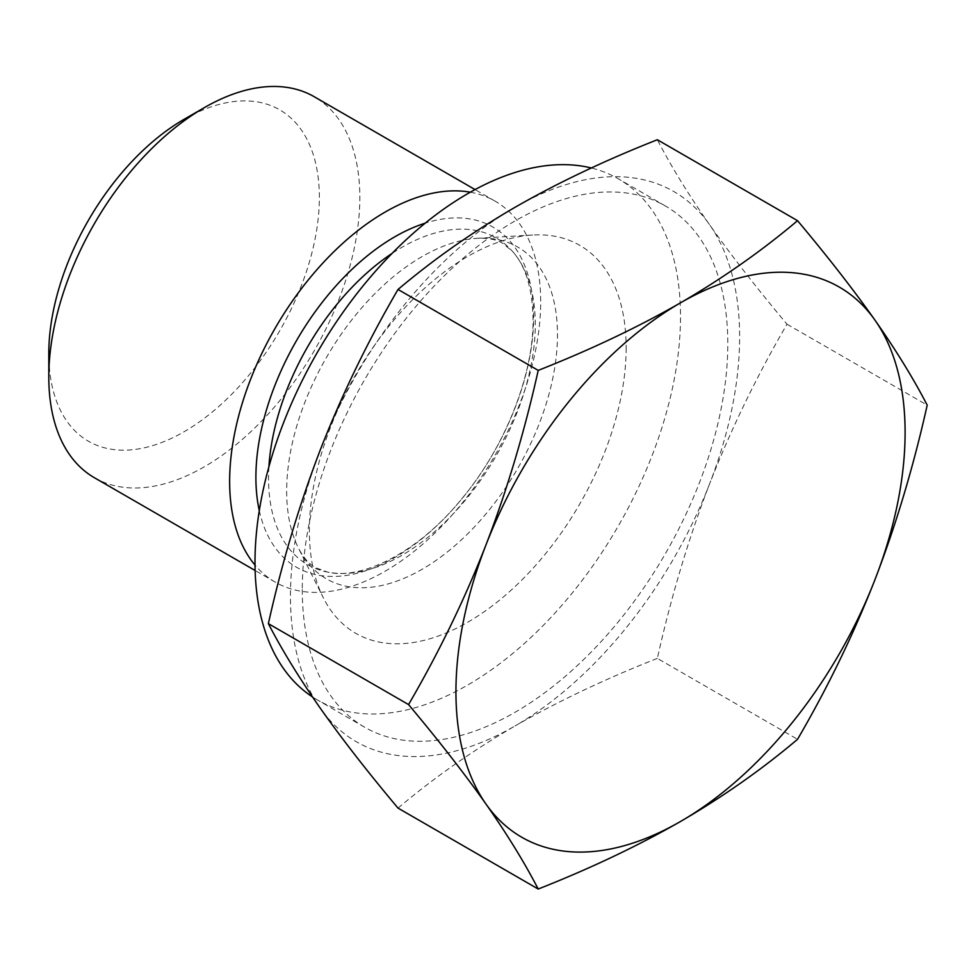 <?xml version="1.0" encoding="UTF-8"?>
<svg xmlns="http://www.w3.org/2000/svg" width="976" height="976" viewBox="0 0 976 976"><rect width="100%" height="100%" fill="white"/><g stroke="black" fill="none" stroke-linecap="round" stroke-linejoin="round"><path stroke-width="0.73" stroke-dasharray="4.88 3.66" d="M398.025 808.104C433.771 777.909 472.774 750.52 515.047 725.949A317.603 183.366 120 0 1 320.543 708.576A317.603 183.366 -60 0 1 290.458 596.275A317.603 183.366 -60 0 1 320.543 449.241A317.603 183.366 120 0 1 515.047 207.29A317.603 183.366 120 0 1 709.54 224.663A317.603 183.366 -60 0 1 739.625 336.964A317.603 183.366 -60 0 1 709.54 483.998C730.902 429.403 756.729 376.15 787.01 324.203C756.717 288.103 730.89 254.931 709.54 224.663C688.47 194.578 671.073 166.262 657.348 139.739M657.348 658.385C605.059 679.015 557.613 701.537 515.047 725.949A317.603 183.366 120 0 0 709.54 483.998C688.483 538.74 671.085 596.873 657.348 658.385L797.538 739.32M302.279 589.455A300.889 173.716 120 0 0 364.597 727.193A300.889 173.716 120 0 0 596.458 646.588A300.889 173.716 120 0 0 727.803 343.784A300.889 173.716 120 0 0 665.486 206.046A300.889 173.716 120 0 0 433.625 286.651A300.889 173.716 120 0 0 302.279 589.455M787.01 324.203L927.2 405.138M364.597 727.193L317.322 699.902A300.889 173.716 -60 0 0 549.183 619.284A300.889 173.716 -60 0 0 680.516 316.48A300.889 173.716 120 0 0 618.211 178.742A300.889 173.716 120 0 0 591.358 167.994M317.322 699.902A300.889 173.716 -60 0 1 312.503 696.937M626.153 347.883A223.992 129.32 -60 0 1 500.92 599.02A223.992 129.32 -60 0 1 323.251 597.629A223.992 129.32 -60 0 1 309.368 530.761A223.992 129.32 120 0 1 532.603 235.021A223.992 129.32 120 0 1 626.153 347.883M470.298 192.199A219.929 126.978 120 0 1 495.125 201.166A219.929 126.978 120 0 1 540.68 301.84A219.929 126.978 -60 0 1 444.678 523.173A219.929 126.978 -60 0 1 275.195 582.099A219.929 126.978 -60 0 1 255.017 565.08M94.355 477.691A219.929 126.978 -60 0 0 263.825 418.765A219.929 126.978 -60 0 0 359.827 197.433A219.929 126.978 120 0 0 314.284 96.758M184.074 119.328A191.32 110.459 120 0 1 319.359 197.433A191.32 110.459 -60 0 1 184.086 431.746A191.32 110.459 -60 0 1 48.8 353.641M268.912 466.748A188.612 108.897 120 0 0 268.559 476.788A188.612 108.897 120 0 0 268.546 478.313A188.612 108.897 120 0 0 327.399 572.046L327.399 572.046A188.612 108.897 120 0 0 463.978 501.786A188.612 108.897 120 0 0 535.287 325.825A188.612 108.897 120 0 0 535.287 324.313A188.612 108.897 120 0 0 512.522 251.405L512.522 251.405A188.612 108.897 120 0 0 392.084 253.406M259.287 510.607A196.396 113.387 120 0 0 409.432 548.17A196.396 113.387 120 0 0 533.628 318.579A196.396 113.387 120 0 0 533.64 317.005A196.396 113.387 120 0 0 425.255 223.138M532.603 235.021L477.508 238.29C488.39 237.888 496.869 239.608 502.933 243.451L512.522 251.405C525.637 265.875 532.481 288.579 533.067 319.506L533.067 321.006C533.189 375.577 504.787 447.447 461.843 498.699C418.155 552.953 360.9 580.391 327.399 572.046L315.724 567.727C309.355 564.384 303.621 557.906 298.534 548.28A191.503 110.556 -60 0 0 450.424 549.476A191.503 110.556 -60 0 0 557.479 334.768A191.503 110.556 120 0 0 477.508 238.29A191.503 110.556 120 0 0 286.663 491.123A191.503 110.556 -60 0 0 298.534 548.28L323.251 597.629M665.486 206.046L618.211 178.742M495.125 201.166L475.056 189.576M275.195 582.099L255.126 570.509"/><path stroke-width="1.46" d="M486.024 544.791A317.603 183.366 120 0 0 455.938 691.813A317.603 183.366 120 0 0 486.024 804.114C507.093 834.199 524.49 862.516 538.215 889.038C590.517 868.408 637.95 845.887 680.516 821.487C722.789 796.904 761.805 769.515 797.538 739.32C827.831 687.372 853.658 634.107 875.008 579.537C896.078 524.771 913.475 466.638 927.2 405.138C913.463 378.603 896.066 350.286 875.008 320.201C853.646 289.945 827.831 256.761 797.538 220.674C761.792 250.869 722.789 278.258 680.516 302.828C637.95 327.241 590.504 349.762 538.215 370.392C524.478 431.904 507.081 490.037 486.024 544.791C464.661 599.374 438.834 652.627 408.554 704.574C438.846 740.674 464.674 773.846 486.024 804.114A317.603 183.366 120 0 0 680.516 821.487A317.603 183.366 120 0 0 875.008 579.537A317.603 183.366 120 0 0 905.106 432.502A317.603 183.366 120 0 0 875.008 320.201A317.603 183.366 120 0 0 680.516 302.828A317.603 183.366 120 0 0 486.024 544.791M797.538 220.674L657.348 139.739C605.047 160.369 557.613 182.89 515.047 207.29C472.774 231.873 433.759 259.262 398.025 289.457C367.732 341.405 341.905 394.67 320.543 449.241C299.486 504.006 282.088 562.139 268.363 623.64L408.554 704.574M268.363 623.64C282.101 650.175 299.498 678.491 320.543 708.576C341.917 738.832 367.732 772.016 398.025 808.104L538.215 889.038M398.025 289.457L538.215 370.392M591.358 167.994A300.889 173.716 120 0 0 370.368 277.123A300.889 173.716 120 0 0 255.004 562.164A300.889 173.716 -60 0 0 312.503 696.937M255.017 565.08A219.929 126.978 -60 0 1 229.641 481.424A219.929 126.978 120 0 1 311.185 276.391A219.929 126.978 120 0 1 470.298 192.199M475.056 189.576L314.284 96.758A219.929 126.978 120 0 0 204.313 107.653A219.929 126.978 120 0 0 48.8 377.004L48.8 353.641A191.32 110.459 120 0 1 184.074 119.328L204.313 107.653M255.126 570.509L94.355 477.691A219.929 126.978 -60 0 1 48.8 377.004M392.084 253.406A188.612 108.897 120 0 0 268.912 466.748M425.255 223.138A196.396 113.387 120 0 0 255.907 475.776A196.396 113.387 120 0 0 255.895 477.362A196.396 113.387 120 0 0 259.287 510.607"/></g></svg>
